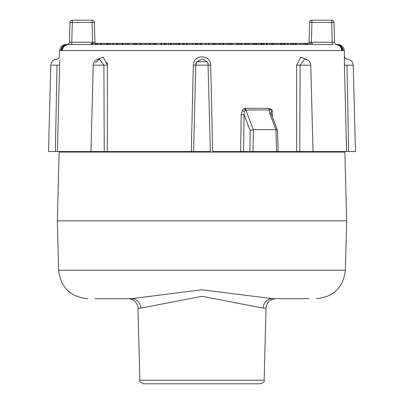 <?xml version="1.0" encoding="UTF-8"?>
<svg xmlns="http://www.w3.org/2000/svg" width="404" height="404" viewBox="0 0 404 404"><rect width="100%" height="100%" fill="white"/><g stroke="black" fill="none" stroke-linecap="round" stroke-linejoin="round"><path stroke-width="0.61" d="M313.029 151.55L296.667 151.55L299.768 151.55L300.096 65.185L304.596 59.12C308.267 59.494 310.328 61.519 310.767 65.185L313.029 151.55L348.627 151.55L346.991 65.185C346.991 57.338 346.991 57.338 346.991 65.185C346.991 57.338 346.991 57.338 346.991 65.185L344.435 65.185L346.566 151.55M250.162 130.633L249.879 151.55L240.653 151.55L243.521 151.55L244.061 114.696L250.162 130.633L253.328 129.664L253.03 151.55L249.879 151.55L296.667 151.55L296.587 65.185L300.753 57.08L307.444 59.837M202.182 59.12L196.814 61.842L195.738 65.185L195.975 63.61L196.899 61.701L207.141 61.756L208.015 63.585L210.358 151.55L193.243 151.55M192.981 151.55L191.314 151.55L193.642 151.55L195.738 65.185L193.329 65.185L191.314 151.55L104.232 151.55L107.333 151.55L107.413 65.185L103.247 57.08L96.556 59.837M143.526 383.8L260.474 383.8C263.868 382.209 265.085 381.022 264.13 380.24L139.87 380.24C138.915 381.022 140.132 382.209 143.526 383.8M139.87 380.24L137.981 308.141L140.824 308.141L202.101 296.273L263.176 308.141L266.019 308.141L264.13 380.24M137.981 308.141C137.289 302.364 134.047 299.207 128.255 298.667L131.532 298.667A9.731 9.297 90 0 1 140.824 308.141M94.975 298.667L131.532 298.667L202 289.769L272.468 298.667A9.731 9.297 -90 0 0 263.176 308.141M272.468 298.667L309.025 298.667M279.836 298.667L275.144 298.667M302.571 298.667L300.465 298.667M131.532 298.667L118.978 298.667M103.54 298.667L101.429 298.667M281.573 298.667L282.785 298.667M282.835 298.667L285.28 298.667M110.292 298.667L118.544 298.667M346.657 220.826L57.343 220.826L59.146 152.071L344.854 152.071L346.657 220.826L345.364 270.241L58.636 270.241C60.716 287.567 70.442 297.041 87.814 298.667M333.3 44.526L65.903 44.526C62.474 44.597 60.398 46.617 59.676 50.586L61.65 50.561C62.044 47.106 63.923 45.091 67.301 44.516A2.333 2.333 0 0 0 69.448 42.248L69.968 22.473L72.301 22.473L72.301 20.2A2.333 2.333 0 0 0 69.968 22.473A2.333 2.333 0 0 1 72.301 20.2L92.077 20.2L92.077 22.473L94.41 22.473A2.333 2.333 0 0 0 92.077 20.2M308.045 44.526L308.045 43.354L312.428 43.354L312.428 44.526L320.826 44.526M70.821 44.526L92.592 44.526M97.263 44.526L100.293 44.526M138.001 44.526L168.832 44.526M213.155 44.526L228.563 44.526M284.113 44.526L314.6 44.526M322.114 44.526L333.244 44.526M135.017 43.354L145.95 43.354L145.95 44.526L135.017 44.526M117.16 43.354L117.16 44.526L104.136 44.526L104.136 43.354L123.68 43.354M134.375 43.354L134.375 44.526L128.927 44.526L128.927 43.354L135.047 43.354L135.047 44.526M171.513 43.354L171.513 44.526L168.448 44.526L168.448 43.354L183.547 43.354M101.879 43.354L101.879 44.526L101.045 44.526L101.045 43.354L104.136 43.354M97.409 44.526L97.349 43.354L101.045 43.354M223.432 43.354L223.432 44.526L222.71 44.526L222.71 43.354L236.966 43.354L236.966 44.526M280.896 43.354L280.896 44.526L278.154 44.526L278.154 43.354L292.663 43.354L292.663 44.526M272.19 43.354L272.19 44.526L271.554 44.526L271.554 43.354L278.154 43.354M175.644 43.354L175.644 44.526L174.856 44.526M221.857 44.526L220.614 44.526L220.614 43.354L222.71 43.354M226.159 43.354L226.159 44.526L224.634 44.526M214.327 44.526L214.327 43.354L220.614 43.354M219.837 44.526L219.837 43.354M218.771 44.526L218.771 43.354M217.069 44.526L217.069 43.354M215.332 44.526L215.332 43.354M135.885 44.526L135.885 43.354M306.863 44.521L306.863 43.354L307.989 43.354L307.989 44.162M91.218 44.526L91.218 43.354L97.349 43.354M92.157 44.526L92.157 43.354M92.794 44.526L92.794 43.354M96.107 44.526L96.107 43.354M95.47 44.526L95.47 43.354M122.473 44.526L122.473 43.354M145.95 43.354L168.448 43.354M135.855 44.526L135.855 43.354M140.844 44.526L140.844 43.354M247.571 44.526L247.571 43.354L271.554 43.354M295.173 44.526L295.173 43.354L306.626 43.354L306.626 44.526M295.571 44.526L295.571 43.354M305.692 44.526L305.692 43.354M127.972 43.354L129.063 43.354M122.846 44.526L122.846 43.354M113.898 44.526L113.898 43.354M116.115 44.526L116.115 43.354M148.854 44.526L148.854 43.354M122.296 44.526L122.296 43.354M136.38 44.526L136.38 43.354M140.764 44.526L140.764 43.354M149.586 44.526L149.586 43.354M178.164 44.526L178.164 43.354M178.321 44.526L178.321 43.354M261.822 44.526L261.822 43.354M274.437 44.526L274.437 43.354M273.569 44.526L273.569 43.354M285.093 44.526L285.093 43.354M272.549 44.526L272.549 43.354M107.237 44.526L107.237 43.354M284.421 44.526L284.421 43.354M113.681 44.526L113.681 43.354M112.469 44.526L112.469 43.354M110.257 44.526L110.257 43.354M109.191 44.526L109.191 43.354M108.257 44.526L108.257 43.354M122.23 44.526L122.23 43.354M121.559 44.526L121.559 43.354M295.779 44.526L295.779 43.354M296.647 44.526L296.647 43.354M133.31 44.526L133.31 43.354M96.415 44.526L96.415 43.354M100.47 44.526L100.47 43.354M100.606 44.526L100.606 43.354M144.905 44.526L144.905 43.354M141.804 44.526L141.804 43.354M140.935 44.526L140.935 43.354M123.22 44.526L123.22 43.354L127.982 43.354L127.982 44.526M137.067 44.526L137.067 43.354M139.784 44.526L139.784 43.354M155.464 44.526L155.464 43.354M178.033 44.526L178.033 43.354M178.371 44.526L178.371 43.354M231.305 44.526L231.305 43.354M230.618 44.526L230.618 43.354M240.905 44.526L240.905 43.354L247.571 43.354M245.339 44.526L245.339 43.354M229.831 44.526L229.831 43.354M255.116 44.526L255.116 43.354M236.512 43.354L241.137 43.354M261.125 44.526L261.125 43.354M260.454 44.526L260.454 43.354M256.055 44.526L256.055 43.354M262.459 44.526L262.459 43.354M263.388 44.526L263.388 43.354M266.887 44.526L266.887 43.354M280.169 44.526L280.169 43.354M276.144 44.526L276.144 43.354M267.423 44.526L267.423 43.354M291.733 44.526L291.733 43.354M287.35 44.526L287.35 43.354M283.462 44.526L283.462 43.354M281.457 44.526L281.457 43.354M282.144 44.526L282.144 43.354M304.985 44.526L304.985 43.354M303.55 44.526L303.55 43.354M299.46 44.526L299.46 43.354M293.168 44.526L293.168 43.354L295.173 43.354M293.854 44.526L293.854 43.354M155.055 44.526L155.055 43.354M154.126 44.526L154.126 43.354M149.743 44.526L149.743 43.354M160.903 44.526L160.903 43.354M161.539 44.526L161.539 43.354M164.216 44.526L164.216 43.354M164.852 44.526L164.852 43.354M165.832 44.526L165.832 43.354M155.924 44.526L155.924 43.354M170.912 44.526L170.912 43.354M166.15 44.526L166.15 43.354M176.275 44.526L176.275 43.354M182.674 44.526L182.674 43.354M179.962 44.526L179.962 43.354M183.557 44.526L183.557 43.354L205.707 43.354L205.707 44.526M200.712 44.526L200.712 43.354M223.321 44.526L223.321 43.354M205.363 43.354L214.327 43.354M223.861 44.526L223.861 43.354M228.624 44.526L228.624 43.354M239.628 44.526L239.628 43.354M237.623 44.526L237.623 43.354M238.309 44.526L238.309 43.354M232.583 44.526L232.583 43.354M245.566 44.526L245.566 43.354M246.253 44.526L246.253 43.354M245.092 44.526L245.092 43.354M244.955 44.526L244.955 43.354M241.834 44.526L241.834 43.354M184.118 44.526L184.118 43.354M195.364 44.526L195.364 43.354M192.067 44.526L192.067 43.354M192.996 44.526L192.996 43.354M186.466 44.526L186.466 43.354M187.4 44.526L187.4 43.354M189.749 44.526L189.749 43.354M254.111 44.526L254.111 43.354M248.45 44.526L248.45 43.354M196.011 44.526L196.011 43.354M196.94 44.526L196.94 43.354M200.44 44.526L200.44 43.354M214.044 44.526L214.044 43.354M213.211 44.526L213.211 43.354M212.307 44.526L212.307 43.354M209.216 44.526L209.216 43.354M201.323 44.526L201.323 43.354M244.248 111.423L245.243 110.1A2.434 0.712 74.6 0 1 244.622 108.494L242.355 110.322A2.434 0.434 -147 0 0 244.248 111.423L244.061 114.696L241.183 114.696L240.653 151.55L212.686 151.55L210.671 65.185C210.928 54.106 193.072 54.106 193.329 65.185L208.262 65.185L208.03 63.645L207.035 61.625L202.717 59.156M253.303 129.664L245.799 110.05A2.434 1.591 159.1 0 0 245.243 110.1L245.369 108.363L244.622 108.494M242.355 110.322L241.183 114.696M68.367 44.526C64.756 44.889 62.721 46.915 62.251 50.586L344.319 50.586L344.435 65.185M107.045 62.282L107.413 65.185L103.904 65.185L99.409 59.12L95.45 62.797M59.681 50.591L59.216 57.757L58.545 58.57L56.979 59.12C53.288 59.484 51.222 61.504 50.778 65.185L57.009 65.185C57.009 57.338 57.009 57.338 57.009 65.185L55.373 151.55L57.434 151.55L59.565 65.185C59.565 54.106 59.565 54.106 59.565 65.185L59.61 61.686M59.6 60.065L59.605 60.741M57.434 151.55L104.232 151.55L103.904 65.185L99.334 59.12M268.913 108.297L245.369 108.363L245.799 110.05L269.387 109.954A2.434 1.131 84 0 1 268.913 108.297L272.119 109.878L272.346 116.902M253.328 129.664L275.917 129.664L276.654 151.55L278.154 151.55L277.442 130.27L275.917 129.664M277.417 130.154L271.195 113.888L270.973 112.903L272.119 109.878L269.387 109.954L269.579 113.039L275.942 129.664M271.19 113.888A2.434 1.591 159.1 0 0 269.579 113.039M55.373 151.55L48.515 151.55L50.778 65.185M346.991 65.185L353.222 65.185L355.485 151.55L348.627 151.55M208.262 65.185L210.671 65.185M65.327 44.788L64.559 45.081M60.943 50.586C61.418 46.915 63.473 44.895 67.115 44.526M341.749 50.586C341.289 46.92 339.254 44.895 335.633 44.526L336.886 44.526C340.527 44.895 342.582 46.915 343.057 50.586M344.319 50.586L344.319 50.586C343.597 46.617 341.521 44.597 338.092 44.526L336.886 44.526M64.923 45.607L68.347 44.526M331.699 20.2L331.699 22.473L334.032 22.473A2.333 2.333 0 0 0 331.699 20.2L311.923 20.2A2.333 2.333 0 0 0 309.59 22.473L311.923 22.473L311.923 20.2A2.333 2.333 0 0 0 309.59 22.473L309.07 42.248L309.59 22.473M332.219 44.526L332.219 42.248L334.552 42.248L334.032 22.473L334.552 42.248A2.333 2.333 0 0 0 336.699 44.516C340.077 45.091 341.956 47.106 342.35 50.561M306.737 44.526A2.333 2.333 0 0 0 308.045 44.127M308.762 43.354A2.333 2.333 0 0 0 309.07 42.248L311.408 42.248L311.408 43.354M92.592 43.354L92.592 42.248L94.93 42.248A2.333 2.333 0 0 0 95.238 43.354A2.333 2.333 0 0 1 94.93 42.248L94.41 22.473M69.448 42.248L71.781 42.248L72.301 22.473L92.077 22.473L92.592 42.248L71.781 42.248L71.781 44.526M107.777 44.526L107.777 43.354M106.398 44.526L106.398 43.354M283.785 44.526L283.785 43.354M119.69 44.526L119.69 43.354M117.832 44.526L117.832 43.354M125.518 44.526L125.518 43.354M127.346 44.526L127.346 43.354M179.204 44.526L179.204 43.354M254.278 44.526L254.278 43.354M237.426 44.526L237.426 43.354M239.845 44.526L239.845 43.354M258.585 44.526L258.585 43.354M256.722 44.526L256.722 43.354M264.176 44.526L264.176 43.354M266.271 44.526L266.271 43.354M269.726 44.526L269.726 43.354M290.486 44.526L290.486 43.354M288.229 44.526L288.229 43.354M301.071 44.526L301.071 43.354M152.879 44.526L152.879 43.354M150.621 44.526L150.621 43.354M170.276 44.526L170.276 43.354M173.816 44.526L173.816 43.354M208.454 44.526L208.454 43.354M206.197 44.526L206.197 43.354M227.987 44.526L227.987 43.354M253.076 44.526L253.076 43.354M251.783 44.526L251.783 43.354M249.364 44.526L249.364 43.354M197.733 44.526L197.733 43.354M199.823 44.526L199.823 43.354M310.767 65.185L296.587 65.185M99.424 59.12L99.409 59.12C95.733 59.494 93.677 61.514 93.233 65.185L103.904 65.185M57.009 65.185L59.565 65.185M332.219 42.248L311.408 42.248L311.923 22.473L331.699 22.473L332.219 42.248M266.019 308.141C266.711 302.364 269.953 299.207 275.745 298.667M345.364 270.241C343.284 287.567 333.558 297.041 316.186 298.667M344.829 151.55L344.854 152.071M59.171 151.55L59.146 152.071M58.636 270.241L57.343 220.826M344.476 56.616L345.455 58.57L347.021 59.12C350.712 59.484 352.778 61.504 353.222 65.185M208.025 63.645L207.03 61.625M195.985 63.61L196.91 61.706M207.131 61.761L208.01 63.585M93.233 65.185L90.971 151.55"/></g></svg>

